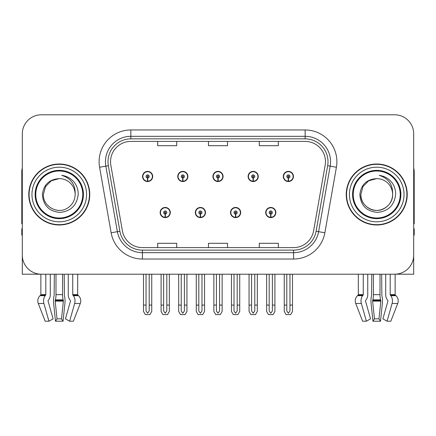 <?xml version="1.0" encoding="UTF-8"?>
<svg xmlns="http://www.w3.org/2000/svg" width="436" height="436" viewBox="0 0 436 436"><rect width="100%" height="100%" fill="white"/><g stroke="black" fill="none" stroke-linecap="round" stroke-linejoin="round"><path stroke-width="0.65" d="M380.012 274.211L380.012 294.638A6.987 1.809 90 0 0 380.617 299.837L380.824 301.123L378.982 318.847L380.508 321.212L382.35 303.494A6.987 1.809 90 0 0 381.876 295.684L381.658 274.211L385.707 274.211L385.707 294.638A6.987 4.938 -90 0 0 387.348 299.837L387.806 300.415A0.638 0.447 90 0 1 387.92 301.123L382.89 318.847L387.054 321.212L390.836 321.212L397.714 303.494A6.987 6.747 90 0 0 395.953 295.684L395.338 295.112A0.638 0.616 -90 0 1 395.13 294.638L395.13 274.206L413.693 274.211L413.693 133.841A19.053 19.053 0 0 0 394.635 114.788L41.366 114.788A19.053 19.053 0 0 0 22.307 133.841L22.307 274.211L40.87 274.211L40.87 294.638L45.802 294.638A0.638 0.447 -90 0 1 45.649 295.112L45.197 295.684A6.987 4.938 90 0 0 43.911 303.494L48.946 321.212L53.11 318.847L48.08 301.123A0.638 0.447 -90 0 1 48.194 300.415L48.652 299.837A6.987 4.938 90 0 0 50.293 294.638L50.293 274.211L54.342 274.211L54.124 295.684A6.987 1.809 -90 0 0 53.65 303.494L55.492 321.212L57.018 318.847L55.176 301.123L55.383 299.837A6.987 1.809 -90 0 0 55.988 294.638L55.988 274.211M160.137 212.539A5.079 5.079 0 0 0 165.217 217.619A5.079 5.079 0 0 0 170.302 212.539A5.079 5.079 0 0 0 165.217 207.454A5.079 5.079 0 0 0 160.137 212.539M195.323 212.539A5.079 5.079 0 0 0 200.407 217.619A5.079 5.079 0 0 0 205.487 212.539A5.079 5.079 0 0 0 200.407 207.454A5.079 5.079 0 0 0 195.323 212.539M230.513 212.539A5.079 5.079 0 0 0 235.593 217.619A5.079 5.079 0 0 0 240.677 212.539A5.079 5.079 0 0 0 235.593 207.454A5.079 5.079 0 0 0 230.513 212.539M248.106 176.46A5.079 5.079 0 0 0 253.185 181.54A5.079 5.079 0 0 0 258.27 176.46A5.079 5.079 0 0 0 253.185 171.381A5.079 5.079 0 0 0 248.106 176.46M212.921 176.46A5.079 5.079 0 0 0 218 181.54A5.079 5.079 0 0 0 223.079 176.46A5.079 5.079 0 0 0 218 171.381A5.079 5.079 0 0 0 212.921 176.46M177.73 176.46A5.079 5.079 0 0 0 182.815 181.54A5.079 5.079 0 0 0 187.894 176.46A5.079 5.079 0 0 0 182.815 171.381A5.079 5.079 0 0 0 177.73 176.46M142.545 176.46A5.079 5.079 0 0 0 147.624 181.54A5.079 5.079 0 0 0 152.704 176.46A5.079 5.079 0 0 0 147.624 171.381A5.079 5.079 0 0 0 142.545 176.46M265.698 212.539A5.079 5.079 0 0 0 270.783 217.619A5.079 5.079 0 0 0 275.863 212.539A5.079 5.079 0 0 0 270.783 207.454A5.079 5.079 0 0 0 265.698 212.539M283.296 176.46A5.079 5.079 0 0 0 288.376 181.54A5.079 5.079 0 0 0 293.455 176.46A5.079 5.079 0 0 0 288.376 171.381A5.079 5.079 0 0 0 283.296 176.46M28.787 194.5A30.487 30.487 0 0 0 59.274 224.987A30.487 30.487 0 0 0 89.761 194.5A30.487 30.487 0 0 0 59.274 164.012A30.487 30.487 0 0 0 28.787 194.5M346.238 194.5A30.487 30.487 0 0 0 376.726 224.987A30.487 30.487 0 0 0 407.213 194.5A30.487 30.487 0 0 0 376.726 164.012A30.487 30.487 0 0 0 346.238 194.5M110.531 161.723A20.323 20.323 0 0 1 130.855 141.4L305.146 141.4A20.323 20.323 0 0 1 325.158 165.255L313.604 230.802A20.323 20.323 0 0 1 293.586 247.599L142.414 247.599A20.323 20.323 0 0 1 122.396 230.802L110.842 165.255A20.323 20.323 0 0 1 110.531 161.723M107.992 161.723A22.868 22.868 0 0 0 108.341 165.696L119.895 231.244A22.868 22.868 0 0 0 142.414 250.139L293.586 250.139A22.868 22.868 0 0 0 316.105 231.244L327.659 165.696A22.868 22.868 0 0 0 305.146 138.861L130.855 138.861A22.868 22.868 0 0 0 107.992 161.723M99.582 167.239A31.757 31.757 0 0 1 130.855 129.966L305.146 129.966A31.757 31.757 0 0 1 336.418 167.239L324.864 232.786A31.757 31.757 0 0 1 293.586 259.033L142.414 259.033A31.757 31.757 0 0 1 111.136 232.786L99.582 167.239L105.834 166.138A25.408 25.408 0 0 1 130.855 136.321L305.146 136.321A25.408 25.408 0 0 1 330.166 166.138L318.607 231.685A25.408 25.408 0 0 1 293.586 252.678L142.414 252.678A25.408 25.408 0 0 1 117.393 231.685L105.834 166.138A25.408 25.408 0 0 1 105.452 161.723M394.635 114.788L41.366 114.788M22.307 133.841L22.307 255.158A19.053 19.053 0 0 0 41.366 274.211L394.635 274.211A19.053 19.053 0 0 0 413.693 255.158L413.693 133.841M208.473 141.4L208.473 145.7L227.527 145.7L227.527 141.4M157.658 141.4L157.658 145.7L176.716 145.7L176.716 141.4M259.284 141.4L259.284 145.7L278.342 145.7L278.342 141.4M227.527 247.599L227.527 243.299L208.473 243.299L208.473 247.599M176.716 247.599L176.716 243.299L157.658 243.299L157.658 247.599M278.342 247.599L278.342 243.299L259.284 243.299L259.284 247.599M272.369 274.211L272.369 310.977L270.783 313.244L269.192 310.977L269.192 305.08L266.652 305.08L266.652 311.429L268.489 314.607L273.078 314.607L274.909 311.429L274.909 274.211M270.712 214.125L270.576 217.297A4.763 4.763 0 0 1 266.02 212.539A4.763 4.763 0 0 1 270.783 207.776A4.763 4.763 0 0 1 275.547 212.539A4.763 4.763 0 0 1 270.99 217.297L270.849 214.125A1.586 1.586 0 0 0 272.369 212.539A1.586 1.586 0 0 0 270.783 210.948A1.586 1.586 0 0 0 269.192 212.539A1.586 1.586 0 0 0 270.712 214.125L270.756 213.171A0.638 0.638 0 0 1 270.146 212.539A0.638 0.638 0 0 1 270.783 211.901A0.638 0.638 0 0 1 271.415 212.539A0.638 0.638 0 0 1 270.81 213.171L270.849 214.125M275.699 213.809L275.372 213.809M275.372 211.269L275.699 211.269M266.189 213.809L265.862 213.809M265.862 211.269L266.189 211.269M266.652 274.211L266.652 305.08M269.192 274.211L269.192 305.08M272.369 305.08L274.909 305.08M289.962 274.211L289.962 310.977L288.376 313.244L286.79 310.977L286.79 305.08L284.245 305.08L284.245 311.429L286.081 314.607L290.67 314.607L292.502 311.429L292.502 274.211M288.305 178.046L288.169 181.218A4.763 4.763 0 0 1 283.613 176.46A4.763 4.763 0 0 1 288.376 171.697A4.763 4.763 0 0 1 293.139 176.46A4.763 4.763 0 0 1 288.583 181.218L288.447 178.046A1.586 1.586 0 0 0 289.962 176.46A1.586 1.586 0 0 0 288.376 174.874A1.586 1.586 0 0 0 286.79 176.46A1.586 1.586 0 0 0 288.305 178.046L288.349 177.098A0.638 0.638 0 0 1 287.738 176.46A0.638 0.638 0 0 1 288.376 175.828A0.638 0.638 0 0 1 289.008 176.46A0.638 0.638 0 0 1 288.403 177.098L288.447 178.046M293.297 177.73L292.965 177.73M292.965 175.19L293.297 175.19M283.782 177.73L283.455 177.73M283.455 175.19L283.782 175.19M284.245 274.211L284.245 305.08M286.79 274.211L286.79 305.08M289.962 305.08L292.502 305.08M237.184 274.211L237.184 310.977L235.593 313.244L234.007 310.977L234.007 305.08L231.467 305.08L231.467 311.429L233.298 314.607L237.887 314.607L239.724 311.429L239.724 274.211M235.527 214.125L235.386 217.297A4.763 4.763 0 0 1 230.829 212.539A4.763 4.763 0 0 1 235.593 207.776A4.763 4.763 0 0 1 240.356 212.539A4.763 4.763 0 0 1 235.8 217.297L235.663 214.125A1.586 1.586 0 0 0 237.184 212.539A1.586 1.586 0 0 0 235.593 210.948A1.586 1.586 0 0 0 234.007 212.539A1.586 1.586 0 0 0 235.527 214.125L235.565 213.171A0.638 0.638 0 0 1 234.96 212.539A0.638 0.638 0 0 1 235.593 211.901A0.638 0.638 0 0 1 236.23 212.539A0.638 0.638 0 0 1 235.62 213.171L235.663 214.125M240.514 213.809L240.187 213.809M240.187 211.269L240.514 211.269M231.004 213.809L230.671 213.809M230.671 211.269L231.004 211.269M231.467 274.211L231.467 305.08M234.007 274.211L234.007 305.08M237.184 305.08L239.724 305.08M201.993 274.211L201.993 310.977L200.407 313.244L198.816 310.977L198.816 305.08L196.276 305.08L196.276 311.429L198.113 314.607L202.702 314.607L204.533 311.429L204.533 274.211M200.337 214.125L200.2 217.297A4.763 4.763 0 0 1 195.644 212.539A4.763 4.763 0 0 1 200.407 207.776A4.763 4.763 0 0 1 205.171 212.539A4.763 4.763 0 0 1 200.615 217.297L200.473 214.125A1.586 1.586 0 0 0 201.993 212.539A1.586 1.586 0 0 0 200.407 210.948A1.586 1.586 0 0 0 198.816 212.539A1.586 1.586 0 0 0 200.337 214.125L200.38 213.171A0.638 0.638 0 0 1 199.77 212.539A0.638 0.638 0 0 1 200.407 211.901A0.638 0.638 0 0 1 201.04 212.539A0.638 0.638 0 0 1 200.435 213.171L200.473 214.125M205.329 213.809L204.996 213.809M204.996 211.269L205.329 211.269M195.813 213.809L195.486 213.809M195.486 211.269L195.813 211.269M196.276 274.211L196.276 305.08M198.816 274.211L198.816 305.08M201.993 305.08L204.533 305.08M166.808 274.211L166.808 310.977L165.217 313.244L163.631 310.977L163.631 305.08L161.091 305.08L161.091 311.429L162.922 314.607L167.511 314.607L169.348 311.429L169.348 274.211M165.151 214.125L165.01 217.297A4.763 4.763 0 0 1 160.453 212.539A4.763 4.763 0 0 1 165.217 207.776A4.763 4.763 0 0 1 169.98 212.539A4.763 4.763 0 0 1 165.424 217.297L165.288 214.125A1.586 1.586 0 0 0 166.808 212.539A1.586 1.586 0 0 0 165.217 210.948A1.586 1.586 0 0 0 163.631 212.539A1.586 1.586 0 0 0 165.151 214.125L165.19 213.171A0.638 0.638 0 0 1 164.585 212.539A0.638 0.638 0 0 1 165.217 211.901A0.638 0.638 0 0 1 165.854 212.539A0.638 0.638 0 0 1 165.244 213.171L165.288 214.125M170.138 213.809L169.811 213.809M169.811 211.269L170.138 211.269M160.628 213.809L160.301 213.809M160.301 211.269L160.628 211.269M161.091 274.211L161.091 305.08M163.631 274.211L163.631 305.08M166.808 305.08L169.348 305.08M254.777 274.211L254.777 310.977L253.185 313.244L251.599 310.977L251.599 305.08L249.06 305.08L249.06 311.429L250.891 314.607L255.485 314.607L257.316 311.429L257.316 274.211M253.12 178.046L252.978 181.218A4.763 4.763 0 0 1 248.422 176.46A4.763 4.763 0 0 1 253.185 171.697A4.763 4.763 0 0 1 257.954 176.46A4.763 4.763 0 0 1 253.398 181.218L253.256 178.046A1.586 1.586 0 0 0 254.777 176.46A1.586 1.586 0 0 0 253.185 174.874A1.586 1.586 0 0 0 251.599 176.46A1.586 1.586 0 0 0 253.12 178.046L253.158 177.098A0.638 0.638 0 0 1 252.553 176.46A0.638 0.638 0 0 1 253.185 175.828A0.638 0.638 0 0 1 253.823 176.46A0.638 0.638 0 0 1 253.218 177.098L253.256 178.046M258.107 177.73L257.78 177.73M257.78 175.19L258.107 175.19M248.596 177.73L248.269 177.73M248.269 175.19L248.596 175.19M249.06 274.211L249.06 305.08M251.599 274.211L251.599 305.08M254.777 305.08L257.316 305.08M219.586 274.211L219.586 310.977L218 313.244L216.414 310.977L216.414 305.08L213.869 305.08L213.869 311.429L215.706 314.607L220.294 314.607L222.131 311.429L222.131 274.211M217.929 178.046L217.793 181.218A4.763 4.763 0 0 1 213.237 176.46A4.763 4.763 0 0 1 218 171.697A4.763 4.763 0 0 1 222.763 176.46A4.763 4.763 0 0 1 218.207 181.218L218.071 178.046A1.586 1.586 0 0 0 219.586 176.46A1.586 1.586 0 0 0 218 174.874A1.586 1.586 0 0 0 216.414 176.46A1.586 1.586 0 0 0 217.929 178.046L217.973 177.098A0.638 0.638 0 0 1 217.362 176.46A0.638 0.638 0 0 1 218 175.828A0.638 0.638 0 0 1 218.638 176.46A0.638 0.638 0 0 1 218.027 177.098L218.071 178.046M222.921 177.73L222.589 177.73M222.589 175.19L222.921 175.19M213.411 177.73L213.079 177.73M213.079 175.19L213.411 175.19M213.869 274.211L213.869 305.08M216.414 274.211L216.414 305.08M219.586 305.08L222.131 305.08M184.401 274.211L184.401 310.977L182.815 313.244L181.223 310.977L181.223 305.08L178.684 305.08L178.684 311.429L180.515 314.607L185.109 314.607L186.94 311.429L186.94 274.211M182.744 178.046L182.602 181.218A4.763 4.763 0 0 1 178.046 176.46A4.763 4.763 0 0 1 182.815 171.697A4.763 4.763 0 0 1 187.578 176.46A4.763 4.763 0 0 1 183.022 181.218L182.88 178.046A1.586 1.586 0 0 0 184.401 176.46A1.586 1.586 0 0 0 182.815 174.874A1.586 1.586 0 0 0 181.223 176.46A1.586 1.586 0 0 0 182.744 178.046L182.782 177.098A0.638 0.638 0 0 1 182.177 176.46A0.638 0.638 0 0 1 182.815 175.828A0.638 0.638 0 0 1 183.447 176.46A0.638 0.638 0 0 1 182.842 177.098L182.88 178.046M187.731 177.73L187.404 177.73M187.404 175.19L187.731 175.19M178.22 177.73L177.893 177.73M177.893 175.19L178.22 175.19M178.684 274.211L178.684 305.08M181.223 274.211L181.223 305.08M184.401 305.08L186.94 305.08M149.21 274.211L149.21 310.977L147.624 313.244L146.038 310.977L146.038 305.08L143.499 305.08L143.499 311.429L145.33 314.607L149.919 314.607L151.755 311.429L151.755 274.211M147.553 178.046L147.417 181.218A4.763 4.763 0 0 1 142.861 176.46A4.763 4.763 0 0 1 147.624 171.697A4.763 4.763 0 0 1 152.387 176.46A4.763 4.763 0 0 1 147.831 181.218L147.695 178.046A1.586 1.586 0 0 0 149.21 176.46A1.586 1.586 0 0 0 147.624 174.874A1.586 1.586 0 0 0 146.038 176.46A1.586 1.586 0 0 0 147.553 178.046L147.597 177.098A0.638 0.638 0 0 1 146.992 176.46A0.638 0.638 0 0 1 147.624 175.828A0.638 0.638 0 0 1 148.262 176.46A0.638 0.638 0 0 1 147.651 177.098L147.695 178.046M152.546 177.73L152.219 177.73M152.219 175.19L152.546 175.19M143.035 177.73L142.703 177.73M142.703 175.19L143.035 175.19M143.499 274.211L143.499 305.08M146.038 274.211L146.038 305.08M149.21 305.08L151.755 305.08M62.561 274.211L62.561 294.638A6.987 1.809 90 0 0 63.166 299.837L63.373 301.123L61.531 318.847L63.057 321.212L55.492 321.212M61.531 318.847L57.018 318.847M45.802 274.211L45.802 294.638M68.256 274.211L68.256 294.638A6.987 4.938 -90 0 0 69.896 299.837L70.354 300.415A0.638 0.447 90 0 1 70.469 301.123L65.438 318.847L69.602 321.212L74.638 303.494A6.987 4.938 -90 0 0 73.352 295.684L72.899 295.112A0.638 0.447 90 0 1 72.747 294.638L72.747 274.211M77.679 274.211L77.679 294.638A0.638 0.616 -90 0 0 77.886 295.112L78.502 295.684A6.987 6.747 90 0 1 80.262 303.494L73.384 321.212L69.602 321.212M63.057 321.212L64.899 303.494A6.987 1.809 90 0 0 64.424 295.684L64.206 274.211M40.87 294.638A0.638 0.616 90 0 1 40.662 295.112L40.047 295.684A6.987 6.747 -90 0 0 38.286 303.494L45.164 321.212L48.946 321.212M22.307 235.151L21.8 235.151L21.8 228.796L22.307 228.796M22.307 223.684A12.704 12.704 0 0 0 21.8 223.717L21.8 171.631A12.704 12.704 0 0 1 22.307 168.078M371.794 274.211L371.576 295.684A6.987 1.809 -90 0 0 371.101 303.494L372.944 321.212L374.47 318.847L372.627 301.123L372.835 299.837A6.987 1.809 -90 0 0 373.439 294.638L373.439 274.211M380.508 321.212L372.944 321.212M378.982 318.847L374.47 318.847M363.253 274.211L363.253 294.638A0.638 0.447 -90 0 1 363.101 295.112L362.648 295.684A6.987 4.938 90 0 0 361.362 303.494L366.398 321.212L362.616 321.212L355.738 303.494A6.987 6.747 -90 0 1 357.498 295.684L358.114 295.112A0.638 0.616 90 0 0 358.321 294.638L358.321 274.211M387.054 321.212L392.089 303.494A6.987 4.938 -90 0 0 390.803 295.684L390.351 295.112A0.638 0.447 90 0 1 390.198 294.638L390.198 274.211M366.398 321.212L370.562 318.847L365.532 301.123A0.638 0.447 -90 0 1 365.646 300.415L366.104 299.837A6.987 4.938 90 0 0 367.744 294.638L367.744 274.211M413.693 228.796L414.2 228.796L414.2 235.151L413.693 235.151M413.693 168.078A12.704 12.704 0 0 1 414.2 171.631L414.2 223.717A12.704 12.704 0 0 0 413.693 223.684M82.775 194.5A23.5 23.5 0 0 1 59.274 218A23.5 23.5 0 0 1 35.774 194.5A23.5 23.5 0 0 1 59.274 170.999A23.5 23.5 0 0 1 82.775 194.5M42.39 194.5C43.208 205.454 49.099 211.422 60.064 212.403C70.85 211.264 76.889 205.296 78.175 194.5C78.273 190.254 77.112 186.374 74.692 182.864C71.379 178.607 67.057 176.1 61.738 175.337C71.117 178.346 75.591 184.728 75.156 194.5C74.938 200.489 72.294 205.073 67.215 208.25C57.318 214.588 42.853 206.239 43.393 194.5L45.524 186.559L51.334 180.749L59.274 178.618C49.29 179.272 43.66 184.57 42.39 194.5M29.103 194.5A30.171 30.171 0 0 1 59.274 164.328A30.171 30.171 0 0 1 89.445 194.5A30.171 30.171 0 0 1 59.274 224.671A30.171 30.171 0 0 1 29.103 194.5M75.156 194.5C74.938 200.489 72.294 205.073 67.215 208.25C57.318 214.588 42.853 206.239 43.393 194.5L45.524 186.559L51.334 180.749L59.274 178.618L51.334 180.749L45.524 186.559L43.393 194.5L45.524 186.559L51.334 180.749L59.274 178.618A15.881 15.881 0 0 1 75.156 194.5M400.226 194.5A23.5 23.5 0 0 1 376.726 218A23.5 23.5 0 0 1 353.225 194.5A23.5 23.5 0 0 1 376.726 170.999A23.5 23.5 0 0 1 400.226 194.5M359.842 194.5C360.659 205.454 366.551 211.422 377.516 212.403C388.302 211.264 394.34 205.296 395.626 194.5C395.725 190.254 394.564 186.374 392.144 182.864C388.83 178.607 384.508 176.1 379.189 175.337C388.569 178.346 393.043 184.728 392.607 194.5C392.389 200.489 389.746 205.073 384.666 208.25C374.769 214.588 360.305 206.239 360.845 194.5L362.975 186.559L368.785 180.749L376.726 178.618C366.741 179.272 361.112 184.57 359.842 194.5M346.555 194.5A30.171 30.171 0 0 1 376.726 164.328A30.171 30.171 0 0 1 406.897 194.5A30.171 30.171 0 0 1 376.726 224.671A30.171 30.171 0 0 1 346.555 194.5M392.607 194.5C393.147 206.239 378.682 214.588 368.785 208.25C363.706 205.073 361.062 200.489 360.845 194.5L362.975 186.559L368.785 180.749L376.726 178.618L368.785 180.749L362.975 186.559L360.845 194.5L362.975 186.559L368.785 180.749L376.726 178.618A15.881 15.881 0 0 1 392.607 194.5C392.389 200.489 389.746 205.073 384.666 208.25C374.769 214.588 360.305 206.239 360.845 194.5M305.146 129.966L305.146 138.861M105.834 166.138L108.341 165.696M142.414 259.033L142.414 250.139M293.586 250.139L293.586 259.033M316.105 231.244L324.864 232.786M111.136 232.786L119.895 231.244M327.659 165.696L336.418 167.239M130.855 129.966L130.855 138.861M270.576 217.297A4.763 4.763 0 0 1 266.02 212.539M288.169 181.218A4.763 4.763 0 0 1 283.613 176.46M235.386 217.297A4.763 4.763 0 0 1 230.829 212.539M200.2 217.297A4.763 4.763 0 0 1 195.644 212.539M165.01 217.297A4.763 4.763 0 0 1 160.453 212.539M252.978 181.218A4.763 4.763 0 0 1 248.422 176.46M217.793 181.218A4.763 4.763 0 0 1 213.237 176.46M182.602 181.218A4.763 4.763 0 0 1 178.046 176.46M147.417 181.218A4.763 4.763 0 0 1 142.861 176.46M63.329 300.415L55.219 300.415M63.166 299.837L55.383 299.837M72.747 294.638L77.679 294.638M62.561 294.638L55.988 294.638M63.373 301.123L55.176 301.123M38.286 303.494L43.911 303.494M74.638 303.494L80.262 303.494M40.047 295.684L45.197 295.684M73.352 295.684L78.502 295.684M40.662 295.112L45.649 295.112M72.899 295.112L77.886 295.112M380.781 300.415L372.671 300.415M380.617 299.837L372.835 299.837M358.321 294.638L363.253 294.638M390.198 294.638L395.13 294.638M380.012 294.638L373.439 294.638M380.824 301.123L372.627 301.123M355.738 303.494L361.362 303.494M392.089 303.494L397.714 303.494M357.498 295.684L362.648 295.684M390.803 295.684L395.953 295.684M358.114 295.112L363.101 295.112M390.351 295.112L395.338 295.112M83.429 194.5A24.154 24.154 0 0 1 59.274 218.654A24.154 24.154 0 0 1 35.12 194.5A24.154 24.154 0 0 1 59.274 170.345A24.154 24.154 0 0 1 83.429 194.5M31.964 194.5A27.31 27.31 0 0 1 59.274 167.19A27.31 27.31 0 0 1 86.584 194.5A27.31 27.31 0 0 1 59.274 221.81A27.31 27.31 0 0 1 31.964 194.5M400.88 194.5A24.154 24.154 0 0 1 376.726 218.654A24.154 24.154 0 0 1 352.571 194.5A24.154 24.154 0 0 1 376.726 170.345A24.154 24.154 0 0 1 400.88 194.5M349.416 194.5A27.31 27.31 0 0 1 376.726 167.19A27.31 27.31 0 0 1 404.036 194.5A27.31 27.31 0 0 1 376.726 221.81A27.31 27.31 0 0 1 349.416 194.5"/></g></svg>

